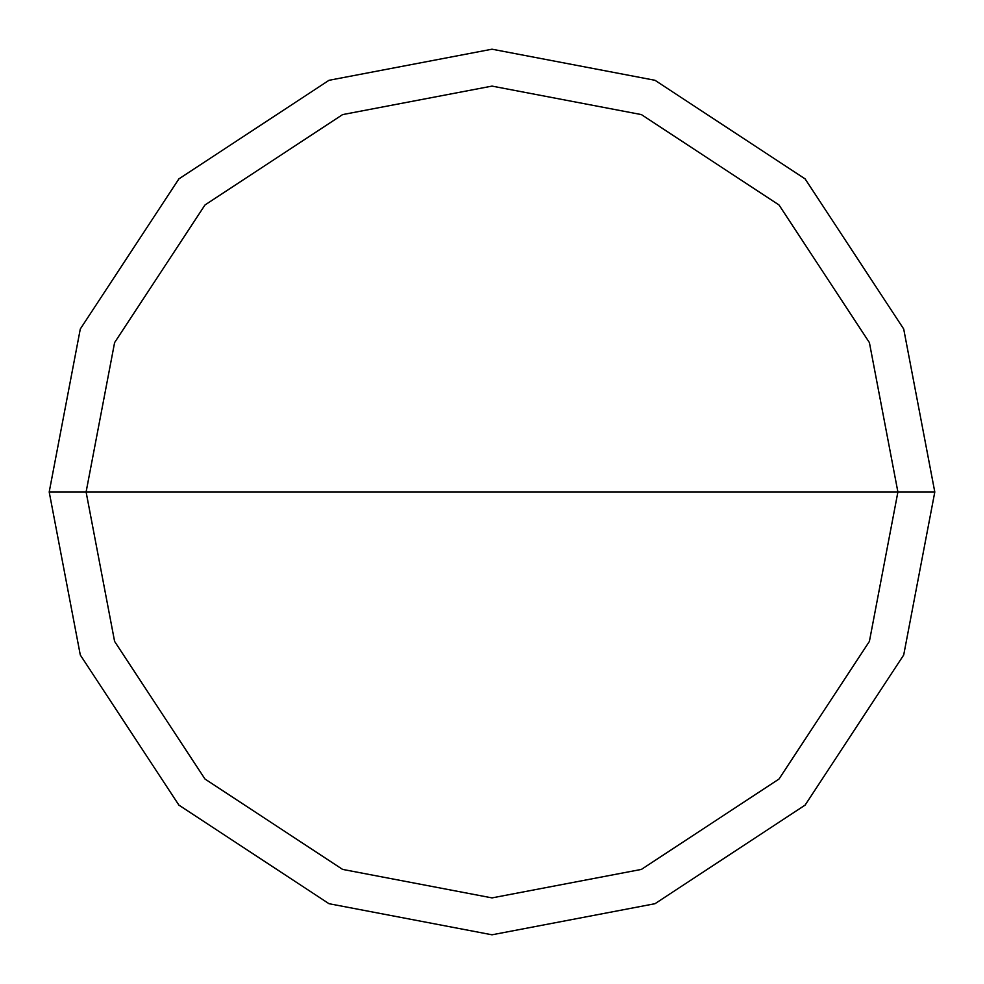 <?xml version="1.0" encoding="UTF-8"?>
<svg xmlns="http://www.w3.org/2000/svg" width="984" height="984" viewBox="0 0 984 984"><rect width="100%" height="100%" fill="white"/><g stroke="black" fill="none" stroke-linecap="round" stroke-linejoin="round"><path stroke-width="1.48" d="M897.9 492L869.401 641.408L779.02 779.02L641.408 869.401L492 897.9L342.592 869.401L204.98 779.02L114.599 641.408L86.1 492L897.9 492L869.401 342.592L779.02 204.98L641.408 114.599L492 86.1L342.592 114.599L204.98 204.98L114.599 342.592L86.1 492L49.2 492L80.294 329.013L178.891 178.891L329.013 80.294L492 49.2L654.987 80.294L805.109 178.891L903.706 329.013L934.8 492L903.706 329.013L805.109 178.891L654.987 80.294L492 49.2L329.013 80.294L178.891 178.891L80.294 329.013L49.2 492L80.294 654.987L178.891 805.109L329.013 903.706L492 934.8L654.987 903.706L805.109 805.109L903.706 654.987L934.8 492L86.1 492L114.599 342.592L204.98 204.98L342.592 114.599L492 86.1L641.408 114.599L779.02 204.98L869.401 342.592L897.9 492L934.8 492L903.706 654.987L805.109 805.109L654.987 903.706L492 934.8L329.013 903.706L178.891 805.109L80.294 654.987L49.2 492L86.1 492L114.599 641.408L204.98 779.02L342.592 869.401L492 897.9L641.408 869.401L779.02 779.02L869.401 641.408L897.9 492"/></g></svg>
